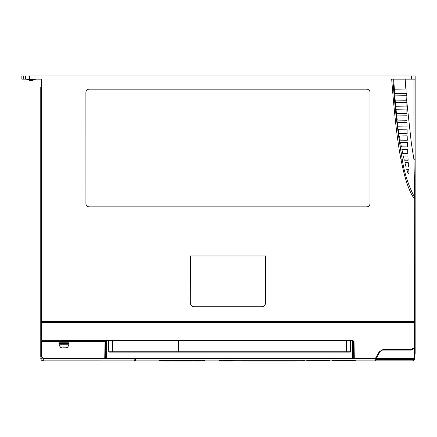 <?xml version="1.0" encoding="UTF-8"?>
<svg xmlns="http://www.w3.org/2000/svg" width="437" height="437" viewBox="0 0 437 437"><rect width="100%" height="100%" fill="white"/><g stroke="black" fill="none" stroke-linecap="round" stroke-linejoin="round"><path stroke-width="0.66" d="M64.015 347.546C60.169 347.546 60.169 347.546 64.015 347.546C67.866 347.546 67.866 347.546 64.015 347.546M414.134 359.105L414.096 358.471L414.134 359.105L414.959 359.361L414.134 359.105L414.096 358.471L414.806 358.881L414.096 358.471L414.134 359.105L412.648 359.596L408.95 359.438L412.648 359.23L412.648 358.526L414.227 358.127L414.544 357.351L414.62 357.919L412.648 358.892L379.999 358.821L379.999 358.122L384.915 358.247L379.999 358.1L384.789 358.1L384.806 358.695L384.806 358.264M370.002 203.484A3.381 3.381 0 0 0 370.002 203.462L370.002 92.12A3.365 3.365 0 0 0 366.621 89.175L89.29 89.175A3.392 3.392 0 0 0 85.898 92.573L85.925 203.505A3.365 3.365 0 0 0 89.077 206.865L366.621 206.865A3.381 3.381 0 0 0 370.002 203.484M106.311 353.948L106.311 357.985M192.302 360.383L192.302 361.011L189.15 361.011L189.15 360.383M291.856 360.711L291.856 361.011L247.134 361.011L247.134 360.711M159.401 360.449L160.772 360.378L160.772 360.022L160.772 360.378L205.002 360.541L204.625 360.186L204.827 360.487L203.254 360.383L203.254 360.022L203.254 360.378L159.199 360.487L159.396 360.186M307.167 360.52L306.79 360.88L304.567 360.88L304.19 360.52L304.567 360.88L235.428 360.711L303.551 360.711L303.551 360.35M61.497 341.712L62.065 342.051L65.965 341.608L66.539 341.16L61.508 341.587L66.528 341.281M66.528 342.166L64.714 342.226L66.539 342.155M65.971 340.822L66.539 341.16M59.607 344.744L68.429 344.744L68.429 345.978L59.607 345.978L59.918 343.482M68.112 344.744L68.112 343.482M58.973 343.482L58.973 342.226L69.057 342.226L69.057 343.482L58.973 343.482M106.005 358.99L106.005 358.367L105.377 358.367A0.628 0.628 0 0 1 104.743 358.99L106.005 358.99L104.743 358.99L104.743 358.367L105.377 358.367L104.743 358.99L43.279 358.99L43.279 360.869L134.711 360.88L134.875 358.99L43.279 358.99C42.001 359.072 41.165 358.231 40.761 356.466L40.761 299.11M415.15 260.813L415.15 256.983M408.95 359.449L376.437 359.438L375.612 360.875L375.285 360.307L376.383 358.411L375.285 360.307M376.044 359.001L379.829 352.014A3.867 3.867 0 0 1 383.183 350.081A3.867 3.867 0 0 0 379.829 352.014A3.867 3.867 0 0 1 383.183 350.081L411.343 350.081L383.183 350.081L383.183 349.447L411.179 349.447L414.522 347.519L414.522 322.593L40.761 322.511L40.761 327.564M376.437 359.438L376.339 358.526L379.873 358.526L379.873 358.225M414.544 354.096L414.544 354.931L414.227 353.888L414.227 348.415M105.372 340.964L105.667 341.581L106.3 340.964A0.628 0.628 0 0 0 105.667 341.581L105.038 341.581L105.038 340.964L66.211 340.964M105.377 358.367L105.667 341.581M106.311 358.127L105.377 358.127M40.761 339.784L41.389 339.702L42.018 340.33L352.763 340.33L352.763 340.964L61.715 340.964M353.68 358.127L352.752 358.127M414.544 357.351L414.893 356.947L414.44 356.581L414.494 357.122L414.227 356.942L414.544 354.931M414.227 356.931L414.456 356.565L414.932 356.942L414.44 356.581M412.648 359.23L414.833 357.925M414.56 358.318L414.298 358.591M414.62 357.919L414.893 356.947M384.915 358.225L384.789 358.821L379.999 358.892L379.873 358.526M414.227 357.816L414.227 358.127M414.926 359.356L414.806 358.881L414.959 359.361L412.648 360.875L375.612 360.875M384.309 358.171L384.309 358.821L384.128 358.176M380.66 358.176L380.485 358.821L380.485 358.171M412.648 359.596C412.648 361.301 412.648 361.301 412.648 359.596M40.761 297.979L40.761 88.722M40.761 178.083L40.761 179.694M40.767 208.777L40.761 207.204M415.15 311.969L415.15 322.593L414.522 322.593M415.15 321.266L415.15 198.993L414.227 198.551C409.201 191.75 404.815 178.87 401.068 159.904C397.583 142.719 394.458 115.8 391.689 79.141L415.15 79.141L415.15 75.989L21.85 75.989L21.85 79.141L41.389 79.141L41.389 321.266L414.227 321.353M414.019 79.141L392.945 79.141C394.589 106.175 397.708 133.023 402.308 159.674C399.21 141.004 396.9 121.972 395.376 102.586L395.769 106.748L406.88 106.939L406.88 102.389L395.376 102.586L395.168 100.068L406.7 100.27L406.88 102.389M415.15 79.201L415.15 159.904L415.15 79.141L414.817 79.141M25.63 75.989L25.63 79.141M27.16 79.474A8.822 8.822 0 0 0 35.042 79.474A8.822 8.822 0 0 1 27.16 79.474A3.152 3.152 0 0 0 25.756 79.141A3.152 3.152 0 0 1 27.16 79.474L35.042 79.474A3.152 3.152 0 0 1 36.451 79.141M23.74 75.989L23.74 79.141M265.603 302.677A4.244 4.244 0 0 1 261.359 306.921L261.359 306.774A4.097 4.097 0 0 0 265.456 302.677L265.603 255.956L190.308 255.956L190.308 302.677L190.45 255.956M261.359 306.921L194.547 306.921A4.244 4.244 0 0 1 190.308 302.677M41.684 322.55L41.684 321.304L414.227 321.304L414.227 322.55L41.684 322.55M352.763 340.964A0.628 0.628 0 0 1 353.391 341.581A0.628 0.628 0 0 0 352.763 340.964L353.391 341.581L353.686 358.367L375.438 358.356L379.283 351.698L383.183 349.447M376.399 358.127L379.829 352.014L379.283 351.698M190.45 302.677A4.097 4.097 0 0 0 194.547 306.774L194.547 306.921M261.359 306.774L194.547 306.774M265.456 255.956L265.456 302.677M40.761 129.314L40.761 128.931M40.761 152.005L40.761 151.623M40.761 163.334L40.761 162.968M40.761 174.691L40.761 174.314M40.761 186.064L40.761 185.659M40.761 197.404L40.761 197.005M40.761 208.706L40.761 208.351M40.761 220.057L40.761 219.696M40.761 231.413L40.761 231.042M40.761 242.759L40.761 242.382M40.761 254.126L40.761 253.728M40.761 265.445L40.761 265.073M40.761 276.79L40.761 276.419M40.761 288.136L40.761 287.764M40.761 322.189L40.761 321.801M40.761 333.535L40.761 328.345M40.958 357.455L40.761 341.57L41.389 341.581L42.018 340.964A1.262 1.262 0 0 1 40.761 339.702A1.262 1.262 0 0 0 42.018 340.964L42.018 340.33M40.761 117.974L40.761 117.586M40.761 341.259L40.761 340.926M41.684 322.511L40.761 322.511M40.761 317L40.761 321.342L41.684 321.342M405.181 79.141L405.836 89.017L406.902 89.006L406.896 93.6L406.175 93.594L406.328 95.703L394.84 95.9L394.655 93.392L406.175 93.594M394.655 93.392L393.682 79.141M395.168 100.068L394.84 95.9M406.328 95.703L406.896 95.698L406.7 100.27M407.601 149.257L401.887 149.356L402.756 153.513L407.787 153.6L407.601 149.257M407.366 142.549L400.598 142.604L401.39 146.832L407.513 146.941L407.366 142.549M407.191 135.858L399.473 135.994L400.166 140.151L407.3 140.277L407.191 135.858M407.06 129.161L398.457 129.314L399.074 133.471L407.142 133.613L407.06 129.161M406.967 122.464L397.55 122.633L398.102 126.79L407.027 126.949L406.967 122.464M406.907 115.772L396.741 115.947L397.233 120.109L406.945 120.279L406.907 115.772M406.885 109.081L396.015 109.266L396.457 113.429L406.896 113.609L406.885 109.081M405.836 89.017L394.349 89.214M415.15 196.18L415.15 197.382M414.522 321.266L414.702 197.513C408.431 185.709 404.301 173.096 402.308 159.674L401.068 159.904M414.227 322.501L414.964 322.566M414.522 322.511L414.522 321.342M41.389 321.266L40.761 321.342L40.761 87.438M40.761 305.654L40.761 310.456M40.761 334.316L40.761 338.915M40.761 339.691L40.761 344.493M415.15 200.321L415.15 197.983M411.179 349.447L411.343 350.081L415.15 347.885L414.522 347.519M415.15 301.142L415.15 297.329M415.15 291.058L415.15 287.246M415.15 280.975L415.15 274.78M415.15 270.896L415.15 267.067M415.15 250.729L415.15 246.894M415.15 240.65L415.15 236.805M415.15 230.567L415.15 226.721M415.15 220.488L415.15 216.632M415.15 210.405L415.15 206.543M415.15 307.429L415.15 310.297M415.15 294.702L415.15 297.346M415.15 284.738L415.15 287.262M415.15 265.909L415.15 267.094M415.15 245.736L415.15 246.921M415.15 205.385L415.15 206.586M415.15 215.474L415.15 216.67M415.15 225.558L415.15 226.754M415.15 235.647L415.15 236.838M415.15 149.399L415.15 142.62M415.15 144.756L415.15 131.39M415.15 138.076L415.15 136.819M406.885 102.586L411.37 143.32L413.965 159.68L414.702 197.513L415.15 198.993L415.15 159.904L413.965 159.68L413.992 79.141M415.15 322.593L415.15 353.566A3.152 3.152 0 0 1 414.227 355.8M415.15 90.486L415.15 92.021M415.15 103.848L415.15 105.366M415.15 110.851L415.15 110.408M415.15 178.072L415.15 182.819M415.15 178.575L415.15 175.811M415.15 169.447L415.15 170.403M415.15 138.037L415.15 137.087M415.15 129.352L415.15 130.281M415.15 90.383L415.15 89.153M415.15 100.133L415.15 97.986M415.15 103.727L415.15 102.52M415.15 113.494L415.15 111.348M415.15 120.17L415.15 118.028M415.15 131.198L415.15 124.709M415.15 133.531L415.15 132.045M415.15 140.211L415.15 138.709M415.15 156.085L415.15 151.437M415.15 160.248L415.15 158.118M415.15 166.929L415.15 164.804M415.15 173.604L415.15 171.479M415.15 180.284L415.15 178.635M415.15 189.243L415.15 184.84M415.15 192.504L415.15 185.244M415.15 192.384L415.15 191.521M415.15 192.979L415.15 192.586M415.15 192.864L415.15 194.552M415.15 184.387L415.15 183.485M414.615 194.268L414.145 171.025M415.15 148.471L415.15 198.993M406.033 166.879L408.557 166.923L408.273 162.657L404.924 162.717L406.033 166.879M406.754 169.398L408.054 173.56L409.027 173.576L408.726 169.365L406.754 169.398M403.318 156.036L404.296 160.193L408.125 160.264L407.896 155.954L403.318 156.036M42.296 358.788L41.089 357.717M41.127 340.592L42.018 340.964M415.15 304.66L415.15 306.069M415.15 297.979L415.15 296.466M415.15 288.016L415.15 286.508M415.15 278.058L415.15 276.545M415.15 268.1L415.15 266.586L415.15 268.1M415.15 264.822L415.15 266.586M352.763 340.33L354.025 341.57L354.314 358.99L375.804 358.99L135.634 358.99C135.53 361.35 135.426 361.497 135.323 359.443M354.314 358.99L353.686 358.367L354.314 358.99L353.686 358.367L353.058 358.367L353.058 358.99L354.314 358.99L106.688 358.99A0.377 0.377 0 0 1 106.311 358.613L106.311 352.118M375.804 358.99L375.438 358.356M40.761 356.466L41.389 356.477L43.279 358.367L104.743 358.367L105.038 341.581L66.014 341.581M61.573 347.748L62.387 347.896L60.776 347.546L59.607 345.978L60.776 347.546M64.376 347.748L64.015 347.754M64.523 347.961L67.26 347.546L68.429 345.978L67.26 347.546M62.07 341.166L63.545 340.964M65.271 340.964L61.508 341.587M65.965 341.608L66.528 342.029L65.965 341.701L62.065 342.144M62.928 347.956L63.66 347.765M65.102 347.956L64.758 347.972M414.227 350.971L414.227 350.266L414.227 350.971M219.205 360.503L222.859 360.503L223.241 360.088L223.028 360.394L233.172 360.607L232.795 360.252L233.03 360.569L232.052 360.514L232.052 360.159L232.052 360.514L229.654 360.514L229.141 360.148L229.507 361.011L221.657 361.011L221.657 360.514M229.518 360.443L229.141 360.088L229.354 360.394L228.398 360.334L228.398 359.973L228.398 360.328L222.859 360.443M332.382 360.651L355.297 360.651L354.92 360.29L355.161 360.618L354.178 360.563L354.178 360.208L354.178 360.563L332.519 360.618L332.759 360.29L332.382 360.651L332.382 360.263M306.79 360.651L329.706 360.651L329.329 360.29L329.569 360.618L328.586 360.563L328.586 360.208L328.586 360.563L306.927 360.618L307.167 360.29L306.79 360.651L306.79 360.263M219.205 360.607L219.582 360.252L219.352 360.569L222.723 360.514L222.723 360.159L222.723 360.514L223.241 360.148L222.881 361.011L222.881 360.509M235.428 360.711L234.418 360.765L234.8 360.405L234.527 360.743L235.428 360.711M355.297 360.651L355.297 360.263L355.297 360.651M329.706 360.651L329.706 360.263M135.372 360.252L135.465 360.88L159.019 360.88L159.019 360.541M205.002 360.541L205.002 360.88L204.625 360.52M234.8 360.405L234.418 360.765M135.607 358.93C135.514 360.689 135.421 360.689 135.328 358.93M134.973 358.99L134.809 360.192M245.796 360.711L245.796 361.011L242.77 361.011L242.77 360.711M293.194 360.711L293.194 361.011L296.22 361.011L296.22 360.711M171.719 360.383L171.719 361.011L189.15 361.011M201.102 360.383L201.102 361.011L199.43 361.011L199.43 360.383M194.421 360.383L194.421 361.011L199.43 361.011M169.6 360.383L169.6 361.011L162.919 361.011L162.919 360.383M196.093 361.011L196.093 360.383M167.928 361.011L167.928 360.383M164.591 361.011L164.591 360.383M220.712 360.514L220.712 361.011L221.657 361.011M231.676 360.514L231.676 361.011L229.507 361.011L229.507 360.509M221.28 361.011L221.28 360.514M231.113 361.011L231.113 360.514M230.731 361.011L230.731 360.514M333.502 360.492L333.819 360.88L353.861 360.88L354.178 360.356L353.861 360.672L353.861 360.301M333.819 360.301L333.819 360.672L353.861 360.672L353.861 360.356M333.502 359.99L333.819 360.563M414.664 354.336L414.773 353.566L415.15 353.566M414.773 353.566L414.773 348.202L415.15 347.983L414.227 348.518M352.752 357.985L352.752 358.613A0.377 0.377 0 0 1 352.375 358.99L352.375 340.964L352.752 341.341L352.752 358.613L106.688 358.619L106.688 358.99M106.311 341.341L106.688 340.964L106.688 358.619L106.311 358.613M350.496 341.335L350.873 340.964L350.496 341.335L350.305 352.124L350.31 351.741L108.747 351.741M106.311 349.638L106.311 342.952M350.305 352.124L108.753 352.124L108.567 341.335L108.185 340.964L108.567 341.335M181.95 340.964L181.95 351.741M106.311 351.741L105.492 351.741M353.571 351.741L352.752 351.741M290.004 361.011L290.004 360.711M409.813 359.23L409.813 359.596M380.075 358.138L379.873 358.695M412.648 358.526L384.915 358.526M379.999 358.892L376.372 358.892M404.225 159.904L408.109 159.904M411.37 75.989L411.37 79.141M29.416 75.989L29.416 79.141M353.052 358.127L352.752 358.367M106.011 358.127L106.311 358.367M41.389 339.702L41.389 322.593M41.389 356.477L41.389 341.581L61.519 341.581M354.025 341.57L353.391 341.581M43.279 358.99L43.279 358.367M64.769 340.871L64.982 341.324M304.562 360.765L304.185 360.405L304.452 360.743L303.551 360.711M248.986 361.011L248.986 360.711M174.871 361.011L174.871 360.383M228.879 361.011L228.879 360.345M223.509 361.011L223.509 360.345M222.286 361.011L222.286 360.514M230.102 361.011L230.102 360.514M346.448 340.964L346.448 351.741M178.351 340.964L178.351 351.741M112.609 340.964L112.609 351.741M40.761 181.273L40.761 181.863M40.761 182.486L40.761 183.081M40.761 204.21L40.761 204.877M40.761 207.58L40.761 207.001M40.761 203.615L40.761 205.423M40.761 181.825L40.761 182.557M415.15 160.395L415.15 162.804M415.15 195.951L415.15 192.941M415.15 182.371L415.15 180.115M415.15 171.621L415.15 169.802M415.15 164.749L415.15 161.062M43.279 360.88C41.75 360.727 40.909 359.891 40.761 358.356M40.761 341.57L40.767 339.56M105.798 340.964L106.289 340.964M61.508 340.844L62.065 341.264M329.329 360.52L329.706 360.88L332.382 360.88L332.759 360.52M374.804 360.88L355.297 360.88L354.92 360.52M205.002 360.88L219.205 360.88L219.582 360.52M234.412 360.88L232.795 360.52M159.019 360.88L159.396 360.52M135.465 360.252L134.836 360.252M352.752 342.969L352.752 343.569M352.752 350.392L352.752 349.638"/></g></svg>
